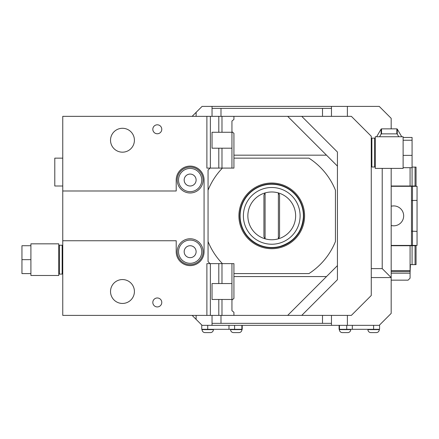 <?xml version="1.0" encoding="UTF-8"?>
<svg xmlns="http://www.w3.org/2000/svg" width="439" height="439" viewBox="0 0 439 439"><rect width="100%" height="100%" fill="white"/><g stroke="black" fill="none" stroke-linecap="round" stroke-linejoin="round"><path stroke-width="0.66" d="M233.932 158.144L233.932 155.17L326.501 155.17L287.671 116.346L62.755 116.346L62.755 315.389L206.89 315.389L206.89 263.636L233.932 263.636L233.932 273.59L308.946 273.59A68.671 68.671 0 0 0 335.44 241.532L335.44 190.202A68.671 68.671 0 0 0 308.946 158.144L233.932 158.144L233.932 168.099L222.419 168.099A68.671 68.671 0 0 0 208.053 190.202L208.053 170.085L210.045 168.099L222.419 168.099M287.671 116.346L351.365 116.346L371.268 136.249L371.268 295.485L351.365 315.389L206.89 315.389M220.993 315.389L220.993 323.351L212.037 323.351L212.037 315.389L212.037 325.343L202.083 325.343L192.134 315.389M212.037 325.343L331.461 325.343L331.461 315.389M352.33 325.343L352.33 329.321L379.565 329.321L379.565 325.343L331.461 325.343M339.451 325.343L339.451 329.321L339.089 329.321L339.089 325.343M339.451 329.321L352.33 329.321M391.176 168.395L391.176 277.569L371.268 277.569L391.176 277.569L391.176 313.397L379.23 325.343M220.993 323.351L322.506 323.351L322.506 315.389M331.461 323.351L322.506 323.351M220.993 116.346L220.993 108.384L331.461 108.384L331.461 106.392L347.386 106.392L347.386 116.346M322.506 116.346L322.506 108.384M382.215 168.395L382.215 268.613L371.268 268.613M192.134 116.346L202.083 106.392L331.461 106.392M391.176 128.852L391.176 118.338L379.23 106.392L347.386 106.392M212.037 116.346L212.037 106.392M212.037 108.384L220.993 108.384M331.461 108.384L331.461 116.346L331.461 108.384M202.083 325.343L201.748 325.343L201.748 329.321L242.224 329.321L242.224 325.343M241.927 329.321L241.927 329.623L230.579 329.623L230.579 329.321M230.579 329.623A2.985 2.985 0 0 0 233.57 332.608L238.942 332.608A2.985 2.985 0 0 0 241.927 329.623M213.392 329.321L213.392 329.623L202.05 329.623L202.05 329.321M202.05 329.623A2.985 2.985 0 0 0 205.035 332.608L210.407 332.608A2.985 2.985 0 0 0 213.392 329.623M350.734 329.321L350.734 329.623L339.391 329.623L339.391 329.321M339.391 329.623A2.985 2.985 0 0 0 342.376 332.608L347.748 332.608A2.985 2.985 0 0 0 350.734 329.623M379.269 329.321L379.269 329.623L367.92 329.623L367.92 329.321M367.92 329.623A2.985 2.985 0 0 0 370.906 332.608L376.283 332.608A2.985 2.985 0 0 0 379.269 329.623M391.176 273.19L410.081 273.19L410.081 278.167L408.094 280.159L391.176 280.159M415.058 264.635L415.058 245.725L416.057 245.725L416.057 264.635L410.35 264.635L410.081 273.19M391.176 270.605L410.081 270.605L410.081 271.598L391.176 271.598M410.081 270.605L410.081 245.725L391.176 245.725M410.081 245.423L410.081 245.725L415.058 245.725M411.475 245.423L411.475 186.312L417.05 186.312L417.05 245.423L391.176 245.423M411.475 186.312L391.176 186.312M391.176 206.248A9.954 9.943 90 0 1 393.723 205.913L391.176 206.116M391.176 225.619L393.723 225.822A9.954 9.943 90 0 1 391.176 225.487M417.05 200.354L411.475 200.546M417.05 231.38L411.475 231.188M391.176 186.01L410.081 186.01L410.081 186.312M412.073 167.1L416.057 167.1L416.057 186.01L410.081 186.01L410.081 167.693M415.058 167.1L415.058 186.01M410.35 267.219L410.35 265.628M393.723 205.913A9.954 9.943 -90 0 1 403.666 215.867A9.954 9.943 -90 0 1 393.723 225.822M391.176 277.569L382.215 268.613M62.755 240.748L176.209 240.748L176.209 251.695A13.933 13.933 0 0 0 190.142 265.628A13.933 13.933 0 0 0 204.075 251.695L204.075 180.039A13.933 13.933 0 0 0 190.142 166.107A13.933 13.933 0 0 0 176.209 180.039L176.209 190.987L62.755 190.987M206.89 116.346L206.89 168.099L210.045 168.099M208.053 190.202L208.053 241.532A68.671 68.671 0 0 0 222.419 263.636M210.045 263.636L208.053 261.649L208.053 241.532M233.932 116.346L233.932 119.441L231.94 121.038L231.94 168.099L221.986 168.099L221.986 148.195M233.932 155.17L233.932 133.308L231.94 131.705M233.932 273.59L233.932 276.565L326.501 276.565L337.432 265.628L337.432 166.107L326.501 155.17M233.932 276.565L233.932 298.427L231.94 300.029L231.94 310.697L233.932 312.294L233.932 315.389M238.909 215.867A32.843 32.843 0 0 1 271.746 183.025A32.843 32.843 0 0 1 304.589 215.867A32.843 32.843 0 0 1 271.746 248.71A32.843 32.843 0 0 1 238.909 215.867M303.398 215.867A31.646 31.646 0 0 0 271.746 184.221A31.646 31.646 0 0 0 240.1 215.867A31.646 31.646 0 0 0 271.746 247.514A31.646 31.646 0 0 0 303.398 215.867M300.111 215.867A28.365 28.365 0 0 0 271.746 187.502A28.365 28.365 0 0 0 243.387 215.867A28.365 28.365 0 0 0 271.746 244.232A28.365 28.365 0 0 0 300.111 215.867M277.3 192.639A23.887 23.887 0 0 0 276.197 192.403M275.083 192.216A23.887 23.887 0 0 0 273.969 192.084M272.86 192.008A23.887 23.887 0 0 0 272.207 191.986M271.291 191.986A23.887 23.887 0 0 0 270.638 192.008M269.53 192.084A23.887 23.887 0 0 0 268.416 192.216M267.302 192.403A23.887 23.887 0 0 0 266.199 192.639M266.199 239.101A23.887 23.887 0 0 0 267.302 239.337M268.416 239.518A23.887 23.887 0 0 0 269.53 239.65M270.638 239.727A23.887 23.887 0 0 0 271.291 239.749M272.207 239.749A23.887 23.887 0 0 0 272.86 239.727M273.969 239.65A23.887 23.887 0 0 0 275.083 239.518M276.197 239.337A23.887 23.887 0 0 0 277.3 239.101M265.118 192.919A23.887 23.887 0 0 0 265.118 238.816C269.541 240.067 273.958 240.067 278.381 238.816A23.887 23.887 0 0 0 278.381 192.919C273.958 191.667 269.541 191.667 265.118 192.919L263.938 194.965L265.085 192.979L265.085 238.756L263.938 236.769L263.938 194.965M265.118 238.816L263.938 236.769M278.381 192.919L278.381 238.816M279.561 194.965L278.414 192.979L279.561 194.965L279.561 236.769L278.414 238.756L279.561 236.769M231.94 263.636L231.94 300.029M287.671 315.389L326.501 276.565M337.432 265.628L337.432 279.703L301.747 315.389M301.747 116.346L337.432 152.031L337.432 166.107M231.94 148.195L212.037 148.195L212.037 132.271L231.94 132.271M231.94 299.464L212.037 299.464L212.037 283.545L231.94 283.545M203.081 251.695A12.94 12.94 0 0 1 190.142 264.635A12.94 12.94 0 0 1 177.202 251.695A12.94 12.94 0 0 1 190.142 238.756A12.94 12.94 0 0 1 203.081 251.695A12.94 12.94 0 0 0 190.142 238.756A12.94 12.94 0 0 0 177.202 251.695A12.94 12.94 0 0 0 190.142 264.635A12.94 12.94 0 0 0 203.081 251.695A12.94 12.94 0 0 0 190.142 238.756A12.94 12.94 0 0 0 177.202 251.695A12.94 12.94 0 0 0 190.142 264.635A12.94 12.94 0 0 0 203.081 251.695M203.081 180.039A12.94 12.94 0 0 1 190.142 192.979A12.94 12.94 0 0 1 177.202 180.039A12.94 12.94 0 0 1 190.142 167.1A12.94 12.94 0 0 1 203.081 180.039A12.94 12.94 0 0 0 190.142 167.1A12.94 12.94 0 0 0 177.202 180.039A12.94 12.94 0 0 0 190.142 192.979A12.94 12.94 0 0 0 203.081 180.039A12.94 12.94 0 0 0 190.142 167.1A12.94 12.94 0 0 0 177.202 180.039A12.94 12.94 0 0 0 190.142 192.979A12.94 12.94 0 0 0 203.081 180.039M196.112 251.695A5.97 5.97 0 0 0 190.142 245.725A5.97 5.97 0 0 0 184.171 251.695A5.97 5.97 0 0 0 190.142 257.666A5.97 5.97 0 0 0 196.112 251.695M196.112 180.039A5.97 5.97 0 0 0 190.142 174.069A5.97 5.97 0 0 0 184.171 180.039A5.97 5.97 0 0 0 190.142 186.01A5.97 5.97 0 0 0 196.112 180.039M134.411 291.501A11.941 11.941 0 0 0 122.465 279.561A11.941 11.941 0 0 0 110.524 291.501A11.941 11.941 0 0 0 122.465 303.448A11.941 11.941 0 0 0 134.411 291.501M134.411 140.233A11.941 11.941 0 0 0 122.465 128.287A11.941 11.941 0 0 0 110.524 140.233A11.941 11.941 0 0 0 122.465 152.174A11.941 11.941 0 0 0 134.411 140.233M161.777 129.285A4.478 4.478 0 0 1 157.299 133.763A4.478 4.478 0 0 1 152.821 129.285A4.478 4.478 0 0 1 157.299 124.808A4.478 4.478 0 0 1 161.777 129.285M161.777 302.449A4.478 4.478 0 0 1 157.299 306.927A4.478 4.478 0 0 1 152.821 302.449A4.478 4.478 0 0 1 157.299 297.971A4.478 4.478 0 0 1 161.777 302.449M62.755 158.144L54.793 158.144L54.793 186.01L62.755 186.01M62.755 245.824L62.157 245.225L62.157 274.09L62.755 273.492M62.157 245.225L59.369 245.225L59.369 274.09L58.771 273.492M62.157 274.09L59.369 274.09M59.369 245.225L58.771 245.824M30.906 259.658L30.906 275.483L58.771 275.483L58.771 243.832L30.906 243.832L30.906 245.725L21.95 245.725L21.95 259.658L30.906 259.658L30.906 245.725M30.906 273.59L21.95 273.59L21.95 259.658M371.268 138.74L371.866 138.142L371.866 167.001L371.268 166.403M375.252 166.403L374.654 167.001L374.654 138.142L371.866 138.142M403.117 155.368L403.117 136.748L375.252 136.748L375.252 168.395L403.117 168.395L403.117 167.693L412.073 167.693L412.073 155.368L403.117 155.368L403.117 167.693M403.117 140.25L412.073 140.25L412.073 155.368M403.117 137.456L412.073 137.456L412.073 140.25M398.804 136.748L397.251 134.093A15.722 15.486 180 0 0 396.84 133.862L381.529 133.862A15.722 15.486 0 0 0 381.118 134.093L379.565 136.748M401.745 136.748L397.251 129.082A15.722 15.486 180 0 0 396.84 128.852L381.529 128.852A15.722 15.486 0 0 0 381.118 129.082L376.624 136.748M397.251 134.093L397.251 129.082M396.84 133.862L396.84 128.852M381.529 133.862L381.529 128.852M381.118 134.093L381.118 129.082M196.112 319.367L196.112 315.389M346.722 325.343L346.722 329.321M373.594 325.343L373.594 329.321M347.386 315.389L347.386 325.343M196.112 116.346L196.112 112.368M207.724 325.343L207.724 329.321M228.982 325.343L228.982 329.321M234.596 325.343L234.596 329.321M241.867 325.343L241.867 329.321M412.473 186.312L412.473 245.423M412.073 186.01L412.073 167.693M412.073 264.635L412.073 245.725M239.804 215.867A31.948 31.948 0 0 1 271.746 183.919A31.948 31.948 0 0 1 303.695 215.867A31.948 31.948 0 0 1 271.746 247.815A31.948 31.948 0 0 1 239.804 215.867M221.986 116.346L221.986 132.271M218.803 116.346L218.803 132.271M218.803 148.195L218.803 168.099M210.358 116.346L210.358 168.099M221.986 315.389L221.986 299.464M221.986 283.545L221.986 263.636M218.803 315.389L218.803 299.464M218.803 283.545L218.803 263.636M210.358 315.389L210.358 263.636M201.753 251.695A11.612 11.612 0 0 0 190.142 240.084A11.612 11.612 0 0 0 178.53 251.695A11.612 11.612 0 0 0 190.142 263.307A11.612 11.612 0 0 0 201.753 251.695M201.753 180.039A11.612 11.612 0 0 0 190.142 168.428A11.612 11.612 0 0 0 178.53 180.039A11.612 11.612 0 0 0 190.142 191.651A11.612 11.612 0 0 0 201.753 180.039M303.475 215.867C302.416 231.962 294.146 242.284 278.672 246.833C259.718 251.761 239.348 235.441 240.023 215.867C240.149 207.159 243.244 199.679 249.314 193.434C262.56 179.266 288.171 181.889 298.268 198.45C301.703 203.745 303.437 209.551 303.475 215.867M374.654 167.001L371.866 167.001M375.252 138.74L374.654 138.142"/></g></svg>
